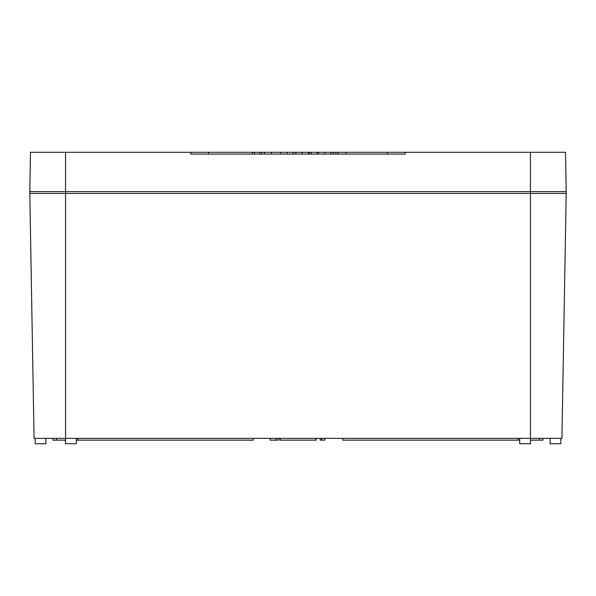 <?xml version="1.0" encoding="UTF-8"?>
<svg xmlns="http://www.w3.org/2000/svg" width="596" height="596" viewBox="0 0 596 596"><rect width="100%" height="100%" fill="white"/><g stroke="black" fill="none" stroke-linecap="round" stroke-linejoin="round"><path stroke-width="0.89" d="M345.904 154.066L345.904 152.278L565.515 152.278L566.2 191.614L29.8 191.614L29.8 193.402L566.2 193.402L561.924 438.358L34.076 438.358L29.8 193.402L34.076 438.358M565.515 152.278L566.2 193.402M76.288 438.358L76.288 443.722L65.56 443.722L65.56 191.614L29.8 191.614L30.485 152.278L252.324 152.278L252.324 154.066M45.892 438.358L45.892 443.722L35.164 443.722L35.164 438.358M566.2 191.614L530.44 191.614L530.44 443.722L519.712 443.722L519.712 438.358M550.108 438.358L550.108 443.722L560.836 443.722L560.836 438.358M316.223 438.358L316.223 440.146L279.837 440.146L279.837 438.358M278.317 438.358L278.317 440.146L276.067 440.146L276.067 438.358M270.167 438.358L270.167 440.146L276.067 440.146M321.706 438.358L321.706 440.146L320.171 440.146L320.171 438.358M324.775 438.358L324.775 440.146L321.706 440.146M280.12 438.358L280.12 440.146M315.88 438.358L315.88 440.146M517.924 438.358L517.924 440.146L342.7 440.146L342.7 438.358M539.38 438.358L539.38 440.146L530.44 440.146M519.712 440.146L517.924 440.146M542.956 438.358L542.956 440.146L539.38 440.146M78.076 438.358L78.076 440.146L76.288 440.146M65.56 440.146L53.044 440.146L53.044 438.358M253.3 438.358L253.3 440.146L78.076 440.146M56.62 438.358L56.62 440.146M254.485 154.066L254.485 152.278L259.722 152.278L259.722 154.066M259.722 152.278L280.768 152.278L280.768 154.066M280.768 152.278L295.847 152.278L295.847 154.066M295.847 152.278L309.406 152.278L309.406 154.066M309.406 152.278L318.569 152.278L318.569 154.066M318.569 152.278L333.291 152.278L333.291 154.066M190.72 152.278L190.72 154.066L405.28 154.066L405.28 152.278M311.35 152.278L311.35 154.066M317.05 152.278L317.05 154.066M308.274 152.278L308.274 154.066M293.195 152.278L293.195 154.066M264.512 152.278L264.512 154.066M271.59 152.278L271.59 154.066M261.882 152.278L261.882 154.066M254.485 152.278L252.324 152.278M330.996 152.278L330.996 154.066M345.904 152.278L333.291 152.278M335.876 152.278L335.876 154.066M338.051 152.278L338.051 154.066M530.44 152.278L530.44 191.614L65.56 191.614L65.56 152.278M302.127 152.278L302.127 154.066M287.048 152.278L287.048 154.066M324.85 152.278L324.85 154.066M387.4 152.278L387.4 154.066M208.6 152.278L208.6 154.066"/></g></svg>

